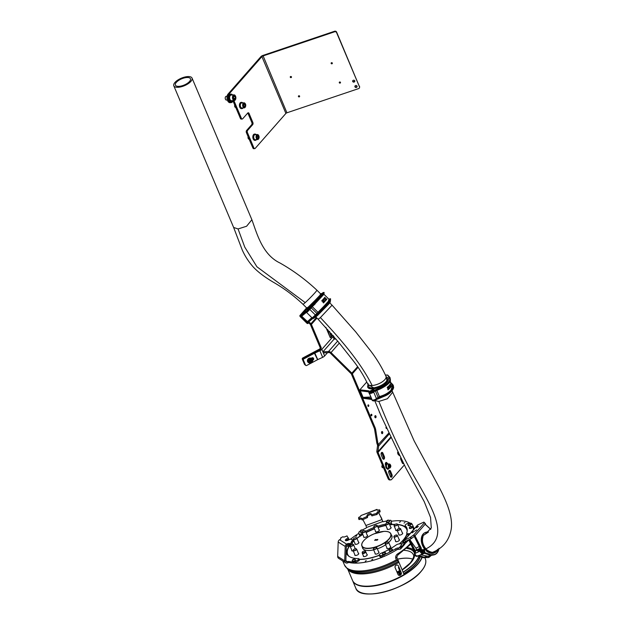 <?xml version="1.0" encoding="UTF-8"?>
<svg xmlns="http://www.w3.org/2000/svg" width="625" height="625" viewBox="0 0 625 625"><rect width="100%" height="100%" fill="white"/><g stroke="black" fill="none" stroke-linecap="round" stroke-linejoin="round"><path stroke-width="0.94" d="M388.117 531.797A15.727 6.445 157.1 0 1 390.875 533.836L391.93 536.328A15.727 6.445 157.1 0 1 392.062 536.727M376.062 540.25L376.523 540.023L375.953 540.266L376.062 539.672L376.945 539.594L375.891 540.062M376.039 539.898L376.945 539.594M375.148 540.297L374.633 540.328L375.789 539.438L374.711 540.242M375.242 540.016L375.961 539.648M375.195 539.758L375.688 539.945M377.68 539.398L376.938 540.203L377.75 539.727M376.938 540.203L377.641 539.398M411.906 558.867A28.461 11.664 -22.9 0 0 397.633 559.188M397.602 559.117A28.305 11.602 157.1 0 1 411.82 558.844A28.305 11.602 157.1 0 1 412.828 559.188M363.156 548.938A15.727 6.445 157.1 0 1 362.961 548.562L361.906 546.07A15.727 6.445 157.1 0 1 362.367 542.672M375.273 540.094L376 539.727M376.977 539.672L376.062 539.672M377.75 539.391L377.781 539.805M376.969 540.281L376.922 539.859M396.414 559.828L397.633 560.367A38.859 15.922 157.1 0 1 362.602 571.859A38.859 15.922 157.1 0 1 347.312 568.75L344.477 565.016A39.148 16.047 -22.9 0 0 361.992 570.906A39.148 16.047 -22.9 0 0 396.414 559.828L395.766 558.297C395.414 556.391 396.094 554.883 397.82 553.766A1.891 0.633 57.9 0 1 397.906 554.977L410.852 544.156M347.312 568.75L348.656 569.859A38.031 15.586 -22.9 0 0 363.617 572.906A38.031 15.586 -22.9 0 0 398.508 561.305L398.945 562.297A37.734 15.469 157.1 0 1 364.234 573.859A37.734 15.469 157.1 0 1 347.938 569.273M397.633 560.367L398.508 561.305L404.109 574.523A37.734 15.469 -22.9 0 1 369.398 586.094A37.734 15.469 -22.9 0 1 358.93 585.25A37.734 15.469 -22.9 0 1 352.516 580.414L347.742 569.109M409.906 548.141A31.07 12.734 -22.9 0 0 407.555 547.648M407.578 547.625A30.914 12.672 157.1 0 1 409.82 548.109A30.914 12.672 157.1 0 1 412.891 549.508M372.789 559.125L371.805 559.781L372.789 559.125M366.234 560.617L365.25 561.273L366.234 560.617M356.828 535.719L355.844 536.383L356.828 535.719M405.008 522.438L404.023 523.094L405.008 522.438M400.437 521.672L399.453 522.328L400.437 521.672M354.078 563.102A39.148 16.047 -22.9 0 0 358.664 563.031A39.148 16.047 -22.9 0 0 398.32 548.727M405.141 543.477A39.148 16.047 -22.9 0 0 408.727 539.891M413.82 529.289A39.148 16.047 -22.9 0 0 413.281 526.672A39.148 16.047 -22.9 0 1 413.82 529.289M410.055 523.117A39.148 16.047 -22.9 0 0 395.773 520.781A39.148 16.047 -22.9 0 0 391.359 521.25M395.156 524.344A32.391 13.273 -22.9 0 0 392.562 524.43A32.391 13.273 -22.9 0 0 389.664 524.719M385.836 525.352A32.391 13.273 -22.9 0 0 378.023 527.438M374.461 528.703A32.391 13.273 -22.9 0 0 366.07 532.508M362.758 534.367A32.391 13.273 -22.9 0 0 356.898 538.312M359.242 559.469A32.391 13.273 -22.9 0 0 361.867 559.383A32.391 13.273 -22.9 0 0 379.336 555.352M399.539 543.883A32.391 13.273 -22.9 0 0 407.102 534.008M407.227 529.758A32.391 13.273 -22.9 0 0 407.055 529.305A32.391 13.273 -22.9 0 0 397.609 524.453M404.109 574.523L404.125 574.602A37.578 15.398 157.1 0 1 369.531 586.141A37.578 15.398 157.1 0 1 359.102 585.297A37.578 15.398 157.1 0 1 359.016 585.273M346.375 546.328L349.156 546.141A32.391 13.273 -22.9 0 0 347.383 554.508A32.391 13.273 -22.9 0 0 347.828 555.359M358.891 533.305A39.148 16.047 -22.9 0 0 350.609 539.203M349.859 545.484L348.969 545.172L347.859 546.227M348.969 545.172L349.148 543.82M395.789 529.844A2.125 0.867 -22.9 0 0 395.727 530.312A2.125 0.867 -22.9 0 0 396.672 530.633A2.125 0.867 -22.9 0 0 397.25 530.539M375.508 531.188A2.125 0.867 -22.9 0 0 375.445 531.641A2.125 0.867 -22.9 0 0 376.398 531.961A2.125 0.867 -22.9 0 0 378.531 531.195A2.125 0.867 -22.9 0 0 379.359 529.992A2.125 0.867 -22.9 0 0 378.984 529.711M395.602 540.938A2.125 0.867 -22.9 0 0 395.539 541.406A2.125 0.867 -22.9 0 0 396.484 541.727A2.125 0.867 -22.9 0 0 398.625 540.961A2.125 0.867 -22.9 0 0 399.445 539.75A2.125 0.867 -22.9 0 0 399.086 539.477M363.398 555.859A2.125 0.867 -22.9 0 0 363.344 556.305A2.125 0.867 -22.9 0 0 364.289 556.625A2.125 0.867 -22.9 0 0 366.422 555.859A2.125 0.867 -22.9 0 0 367.25 554.656A2.125 0.867 -22.9 0 0 366.875 554.375M354.859 554.703A2.125 0.867 -22.9 0 0 354.797 555.156A2.125 0.867 -22.9 0 0 355.75 555.477A2.125 0.867 -22.9 0 0 357.883 554.711A2.125 0.867 -22.9 0 0 358.711 553.5A2.125 0.867 -22.9 0 0 358.328 553.227M375.141 553.359A2.125 0.867 -22.9 0 0 375.078 553.828A2.125 0.867 -22.9 0 0 376.023 554.148A2.125 0.867 -22.9 0 0 378.156 553.383A2.125 0.867 -22.9 0 0 378.984 552.172A2.125 0.867 -22.9 0 0 378.617 551.898M386.93 547.906A2.125 0.867 -22.9 0 0 386.859 548.367A2.125 0.867 -22.9 0 0 387.812 548.688A2.125 0.867 -22.9 0 0 389.945 547.922A2.125 0.867 -22.9 0 0 390.773 546.719A2.125 0.867 -22.9 0 0 390.406 546.445M398.852 534.328A2.125 0.867 -22.9 0 0 398.781 534.797A2.125 0.867 -22.9 0 0 399.734 535.117A2.125 0.867 -22.9 0 0 401.867 534.352A2.125 0.867 -22.9 0 0 402.695 533.141A2.125 0.867 -22.9 0 0 402.328 532.867M387.25 528.695A2.125 0.867 -22.9 0 0 387.18 529.156A2.125 0.867 -22.9 0 0 388.133 529.477A2.125 0.867 -22.9 0 0 390.266 528.711A2.125 0.867 -22.9 0 0 391.094 527.508A2.125 0.867 -22.9 0 0 390.727 527.234M363.719 536.648A2.125 0.867 -22.9 0 0 363.664 537.094A2.125 0.867 -22.9 0 0 364.617 537.414A2.125 0.867 -22.9 0 0 366.75 536.648A2.125 0.867 -22.9 0 0 367.578 535.445A2.125 0.867 -22.9 0 0 367.195 535.164M355.047 543.609A2.125 0.867 -22.9 0 0 354.984 544.062A2.125 0.867 -22.9 0 0 355.938 544.383A2.125 0.867 -22.9 0 0 358.07 543.617A2.125 0.867 -22.9 0 0 358.898 542.406A2.125 0.867 -22.9 0 0 358.516 542.133M351.797 550.219A2.125 0.867 -22.9 0 0 351.742 550.672A2.125 0.867 -22.9 0 0 352.695 550.992A2.125 0.867 -22.9 0 0 353.258 550.906M391.984 536.141A15.883 6.508 -22.9 0 0 391.68 535.742M362.375 547.188A15.883 6.508 -22.9 0 0 362.586 548.086A15.883 6.508 -22.9 0 0 369.695 550.477A15.883 6.508 -22.9 0 0 373.664 549.875M377.32 548.836A15.883 6.508 -22.9 0 0 385.609 544.789M388.703 542.406A15.883 6.508 -22.9 0 0 391.844 535.727A15.883 6.508 -22.9 0 0 391.344 534.945M394.859 524.516A32.078 13.148 -22.9 0 0 392.414 524.602A32.078 13.148 -22.9 0 0 389.719 524.859M385.891 525.484A32.078 13.148 -22.9 0 0 378.07 527.555M374.516 528.828A32.078 13.148 -22.9 0 0 366.125 532.625M362.812 534.492A32.078 13.148 -22.9 0 0 356.961 538.453M353.555 541.344A32.078 13.148 -22.9 0 0 352.047 542.852M350.594 544.523A32.078 13.148 -22.9 0 0 347.672 554.391A32.078 13.148 -22.9 0 0 349.133 556.422M359.172 559.297A32.078 13.148 -22.9 0 0 362.016 559.219A32.078 13.148 -22.9 0 0 379.281 555.227M347.672 554.391L348 555.18A32.078 13.148 -22.9 0 0 348.328 555.828M399.281 543.898A32.078 13.148 -22.9 0 0 406.938 533.633M407.18 531.062A32.078 13.148 -22.9 0 0 406.766 529.422A32.078 13.148 -22.9 0 0 397.688 524.648M407.227 530.539A32.078 13.148 -22.9 0 0 407.102 530.219L406.766 529.422M362.711 547.977A15.883 6.508 -22.9 0 0 362.789 548.469M398.508 575.172A1.891 1.68 -51.8 0 1 398.031 574.547L395.125 567.68A1.891 1.68 -51.8 0 1 397.945 565.336M396.125 565.25A1.891 1.68 -51.8 0 1 398.422 565.961L401.32 572.828A1.891 1.68 -51.8 0 1 398.062 574.578L395.164 567.703A1.891 1.68 -51.8 0 1 396.125 565.25M399.242 574.672L400.453 574.016L399.148 573.602L399.25 574.68L400.32 573.703M399.523 574.125L399.352 573.492M397.992 572.234L397.57 571.922M398.422 572.742L397.852 572.383L398.445 572.531M398.93 571.492L397.93 571.602L398.195 572.227L399.43 571.562L398.656 570.969M398.977 572.695L399.383 572.945L399.352 572.305L399.664 573.078L399.719 572.219L399.109 572.039L398.977 572.695M399.5 572.992L398.617 572.352L399.055 573.414L399.391 573.117L398.734 572.789L400.719 573.297L399.57 573.141L399.797 572.414L399.203 571.992M399.016 572.805L399.477 572.375M399.047 573.406L398.617 573.227L399.383 573.109M399.016 567.93L398.602 568.148L399.016 567.93M399 567.922L398.602 568.148M399.883 569.586L399.297 569.797L399.906 569.641M399.945 570.164L399.516 570.312L399.945 570.164M400.172 570.703L399.844 571.078L399.664 570.641L400.203 570.766M400.547 571.586L400.219 571.953L400.039 571.523L400.57 571.648M400.359 571.141L400.031 571.516L399.852 571.078L400.391 571.203L400.023 571.5M399.297 568.617L398.922 568.891L399.32 568.672M399.305 568.664L399 569.07M398.891 567.672L398.523 567.938L398.469 567.445L398.914 567.727L398.516 567.93M399.961 570.211L399.57 570.414M399.898 569.633L399.359 569.914M398.781 572.906L400.703 573.289M398.719 572.781L398.695 572.312M399.711 572.203L399.188 571.984M398.188 572.219L399.305 571.289M398.562 571.328L398.328 571.82M397.977 572.227L396.859 571.328M402.062 543.719L399.242 543.906A3.148 1.289 -22.9 0 0 395.906 545.164A32.703 13.406 157.1 0 1 381.219 553.203A2.516 1.031 -22.9 0 0 379.547 554.312A2.516 1.031 -22.9 0 0 379.25 555.156A2.516 1.031 -22.9 0 0 380.375 555.531L382.141 555.422A2.516 1.031 -22.9 0 0 383.789 554.984A39.148 16.047 -22.9 0 0 395.594 548.812A2.516 1.031 157.1 0 1 398.008 547.984L399.07 547.914A1.57 1.094 41.3 0 0 399.695 547.633A1.57 1.094 41.3 0 0 399.805 547.469L403.781 540.844A3.148 2.188 -138.7 0 1 404 540.523A3.148 2.188 -138.7 0 1 404.516 540.133L410.273 537.414L413.875 534.789L414.797 536.023L411.195 538.648L410.273 537.414M380.375 555.531L380.938 556.859A2.516 1.031 157.1 0 1 379.812 556.477L379.25 555.156M409.219 523.258L408.695 523.297A2.516 1.031 -22.9 0 0 405.469 524.781A2.516 1.031 -22.9 0 0 405.18 525.633A2.516 1.031 -22.9 0 0 405.297 525.789A32.703 13.406 157.1 0 1 406.789 527.859A32.703 13.406 157.1 0 1 406.781 532.773A3.148 1.289 -22.9 0 0 406.781 533.25A3.148 1.289 -22.9 0 0 408.188 533.719L410.078 533.602M405.297 525.789L405.852 527.109A2.516 1.031 157.1 0 1 405.742 526.953A2.516 1.031 157.1 0 1 405.703 526.758M416.664 529.93L414.719 531.148L416.664 529.93M407.094 540.586L401.094 548.344L401.617 547.312L400.32 546.438M403.375 541.648L404.664 542.523L405.07 541.719A1.57 1.094 -138.7 0 1 405.18 541.555A1.57 1.094 -138.7 0 1 405.438 541.367L411.195 538.648M404.664 542.523L404.172 543.359L402.875 542.484M400.82 545.594L402.109 546.477L404.172 543.359M402.109 546.477L401.617 547.312M404 540.523L417.406 525.25A3.148 2.188 41.3 0 1 417.93 524.859L404.516 540.133L405.438 541.367M424.508 522.68L425.43 523.914L424.508 522.68L413.875 534.789M425.43 523.914L414.797 536.023M425.523 523.727L423.883 522.102L417.93 524.859M399.805 547.469L401.094 548.344A3.148 2.188 41.3 0 1 400.875 548.664A3.148 2.188 41.3 0 1 399.625 549.234L398.562 549.305A2.516 1.031 -22.9 0 0 396.156 550.133L395.594 548.812M400.875 548.664L404.602 544.422A3.148 2.188 -138.7 0 0 404.82 544.102M383.789 554.984L384.352 556.312A39.148 16.047 -22.9 0 0 396.156 550.133M380.938 556.859L382.695 556.742L382.141 555.422M384.352 556.312A2.516 1.031 157.1 0 1 382.695 556.742M413.852 529.297A2.516 1.031 157.1 0 1 413.273 528.938A2.516 1.031 157.1 0 1 413.242 528.719A39.148 16.047 -22.9 0 0 412.727 525.352A39.148 16.047 -22.9 0 0 411.5 523.438A2.516 1.031 -22.9 0 0 410.453 523.18L410.422 523.18M405.852 527.109A32.703 13.406 157.1 0 1 407.023 528.539M408.188 533.719L408.812 535.039M408.742 535.047A3.148 1.289 157.1 0 1 407.336 534.57L406.781 533.25M382.555 554.242A1.695 0.695 -22.9 0 0 382.57 554.445A1.695 0.695 -22.9 0 0 384.055 554.555A1.695 0.695 -22.9 0 0 385.664 553.461A1.695 0.695 -22.9 0 0 385.695 553.117A1.695 0.695 -22.9 0 0 385.562 552.969M389.367 550.852A1.695 0.695 -22.9 0 0 389.383 551.039A1.695 0.695 -22.9 0 0 391.016 551.102A1.695 0.695 -22.9 0 0 392.531 549.906A1.695 0.695 -22.9 0 0 392.516 549.719A1.695 0.695 -22.9 0 0 392.391 549.578A1.695 0.695 157.1 0 1 390.867 550.758A1.695 0.695 157.1 0 1 389.242 550.703A1.695 0.695 157.1 0 1 389.219 550.508M409.367 528.07A1.695 0.695 -22.9 0 0 409.383 528.266A1.695 0.695 -22.9 0 0 411.508 528.109A1.695 0.695 -22.9 0 0 412.516 526.945A1.695 0.695 -22.9 0 0 412.383 526.797M408.055 525.203A1.695 0.695 -22.9 0 0 408.07 525.398A1.695 0.695 -22.9 0 0 410.055 525.312A1.695 0.695 -22.9 0 0 411.195 524.078A1.695 0.695 -22.9 0 0 411.07 523.93M347.219 543.828A1.258 0.516 157.1 0 1 348.586 543.477L349.031 544.539A1.258 0.516 -22.9 0 0 347.664 544.883L347.219 543.828L346.625 544.164A2.516 2.203 -57.8 0 0 345.219 546.477L344.711 560.852L337.68 556.422A2.516 2.203 122.2 0 0 338.633 558.359L345.672 562.781A2.516 2.203 -57.8 0 1 344.711 560.852L345.859 560.75L346.367 546.375A1.258 1.102 -57.8 0 1 347.07 545.219L346.625 544.164L339.586 539.734A2.516 2.203 122.2 0 0 338.188 542.047L337.68 556.422M346.031 540.703A2.281 0.938 157.1 0 1 346.984 539.945L348.555 539.062L348.25 537.781A25.469 10.438 157.1 0 1 347.164 536.234A25.469 10.438 157.1 0 1 347.039 535.898L345.875 536.359A2.281 0.938 -22.9 0 1 342.891 536.742L340.641 537.938A32.234 13.211 -22.9 0 0 340.828 538.602A1.258 0.516 157.1 0 1 340.18 539.398L339.586 539.734M348.102 538L346.539 538.891A2.281 0.938 -22.9 0 0 345.367 540.359A2.281 0.938 -22.9 0 0 348.391 540.055L350.336 539.094A25.469 10.438 157.1 0 0 353.414 539.914L352.586 540.586A2.281 0.938 -22.9 0 0 351.414 542.055A2.281 0.938 -22.9 0 0 351.797 542.344L352.133 543.648L351.852 542.383M351.938 542.594A2.281 0.938 157.1 0 1 353.031 541.641L353.781 541.219L353.328 540.164M348.586 543.477A32.234 13.211 -22.9 0 0 349.68 543.625L351.688 542.586M350.016 543.539L350.461 544.594L352.133 543.648M349.031 544.539A32.234 13.211 -22.9 0 0 350.125 544.688L349.68 543.625M347.039 535.898L347.312 536.555L347.039 535.898M347.664 544.883L347.07 545.219M348.711 538.859L348.266 537.797L348.555 539.062M353.469 540.047L353.781 541.219M351.844 542.453L352.297 543.445M358.164 559.836A1.57 0.641 -22.9 0 0 358.977 558.828L359.422 559.883A1.57 0.641 157.1 0 1 358.609 560.898L358.164 559.836L355.07 561.594L355.516 562.656A1.57 0.641 157.1 0 1 353.945 563.102A39.148 16.047 157.1 0 1 349.023 562.477L347.961 562.734L347.516 561.68L348.578 561.422L349.023 562.477M358.609 560.898L355.516 562.656M358.977 558.828A1.57 0.641 -22.9 0 0 358.406 558.586A32.703 13.406 157.1 0 1 346.641 553.578A32.703 13.406 157.1 0 1 346.195 551.414M346.891 554.102A32.703 13.406 157.1 0 1 346.648 551.961L346.211 550.93M353.945 563.102L353.5 562.047A39.148 16.047 157.1 0 1 348.578 561.422M345.672 562.781A2.516 2.203 -57.8 0 0 347.906 562.766L347.961 562.734M353.5 562.047A1.57 0.641 -22.9 0 0 355.07 561.594M345.859 560.75A1.258 1.102 -57.8 0 0 347.453 561.711L347.516 561.68M386.5 522.227A1.695 0.695 -22.9 0 0 386.516 522.422A1.695 0.695 -22.9 0 0 386.727 522.609A1.695 0.695 -22.9 0 0 388.641 522.266A1.695 0.695 -22.9 0 0 389.648 521.102A1.695 0.695 -22.9 0 0 389.516 520.953M352.297 561.211A1.695 0.695 -22.9 0 0 352.32 561.367A1.695 0.695 -22.9 0 0 352.414 561.492A1.695 0.695 -22.9 0 0 354.32 561.273A1.695 0.695 -22.9 0 0 355.445 560.047A1.695 0.695 -22.9 0 0 355.352 559.922M380.016 510.898L379.375 509.812A32.234 13.211 -22.9 0 0 377.875 510.133A1.258 0.516 157.1 0 1 376.992 509.992A1.258 0.516 157.1 0 1 376.977 509.938L376.969 509.391L377.477 510.18M378.656 512.492L382.992 521.734M362.922 519.664L365.906 525.492L382.047 519.547L382.781 521.641M378.484 512.586L381.797 518.625M376.969 509.391L360.797 515.586L376.945 509.641L377.148 510.133M380.031 510.922L379.805 512.016L379.359 510.961A2.281 0.938 -22.9 0 0 376.961 512.828L377.406 513.883A2.281 0.938 157.1 0 1 379.805 512.016M379.586 509.867L380.141 511.758M362.008 518.852L362.453 519.906L362.008 518.852A25.469 10.438 157.1 0 1 366.875 516.578L367.023 515.57A2.281 0.938 -22.9 0 1 368.906 513.875A2.281 0.938 -22.9 0 1 371.25 513.898A2.281 0.938 -22.9 0 1 371.273 514L371.656 514.812A25.469 10.438 157.1 0 1 376.641 513.461L377.008 513.195M371.656 514.812L372.102 515.867A25.469 10.438 157.1 0 1 377.086 514.523L376.641 513.461M367.117 516.344L367.57 517.406L367.469 516.625A2.281 0.938 157.1 0 1 368.914 515.125A2.281 0.938 157.1 0 1 371.367 514.68M362.453 519.906A25.469 10.438 157.1 0 1 367.32 517.633L366.875 516.578M361.609 518.867L361.562 518.5A2.281 0.938 -22.9 0 0 361.531 518.391A2.281 0.938 -22.9 0 0 358.922 518.484L359.367 519.539A2.281 0.938 157.1 0 1 361.758 519.227M360.797 515.586L360.836 515.875A1.258 0.516 157.1 0 1 360.078 516.688A32.234 13.211 -22.9 0 0 358.625 517.453L358.922 518.484M372.102 515.867L371.391 514.805M362.062 519.938L361.617 518.898M359.367 519.539L358.57 518.508L359.008 519.555M362.258 533.188A32.703 13.406 157.1 0 0 361.203 533.828A1.57 0.641 -22.9 0 1 359.008 534.102A1.57 0.641 -22.9 0 1 358.984 534.023L358.789 532.484A1.57 0.641 -22.9 0 1 359.562 531.57A39.148 16.047 157.1 0 1 360.016 531.312M365.57 531.328A32.703 13.406 157.1 0 1 373.969 527.531M377.523 526.266A32.703 13.406 157.1 0 1 385.578 524.117A1.891 0.773 157.1 0 0 385.555 524.172A1.891 0.773 157.1 0 0 385.5 524.57A1.891 0.773 157.1 0 0 387.227 524.664A1.891 0.773 157.1 0 0 388.977 523.102A1.891 0.773 157.1 0 0 388.656 522.859A1.891 0.773 157.1 0 0 388.562 522.836M389.156 523.516A32.703 13.406 157.1 0 1 389.211 523.516A1.57 0.641 -22.9 0 0 391.273 522.141L391.078 520.602A1.57 0.641 -22.9 0 0 391.055 520.523A1.57 0.641 -22.9 0 0 390.148 520.312A39.148 16.047 157.1 0 0 389.297 520.453M361.203 533.828L361.648 534.883A32.703 13.406 157.1 0 1 362.703 534.242M366.023 532.391A32.703 13.406 157.1 0 1 374.414 528.594M377.969 527.32A32.703 13.406 157.1 0 1 385.781 525.227M389.602 524.578A32.703 13.406 157.1 0 1 389.656 524.57L389.211 523.516M391.273 522.141L391.078 520.602M382.742 521.555L383.469 521.695A39.148 16.047 157.1 0 1 386.594 520.969M362.578 529.875A39.148 16.047 157.1 0 1 365.984 528.133L366.602 527.477L365.906 525.492M391.719 523.195A1.57 0.641 157.1 0 1 389.656 524.57M361.648 534.883A1.57 0.641 157.1 0 1 359.453 535.156A1.57 0.641 157.1 0 1 359.43 535.086L359.047 534.164M360.211 531.945A1.695 0.695 -22.9 0 0 360.234 532.102A1.695 0.695 -22.9 0 0 360.328 532.227A1.695 0.695 -22.9 0 0 362.039 532.094A1.891 0.773 157.1 0 1 362.078 532.031M355.617 548.773A1.727 0.711 -22.9 0 0 353.25 550.016A1.727 0.711 -22.9 0 0 353.977 550.641A1.727 0.711 -22.9 0 0 356 549.805A1.727 0.711 -22.9 0 0 356.094 548.812A1.727 0.711 -22.9 0 0 355.617 548.773M356.18 548.844A1.891 0.773 157.1 0 1 356.273 548.867A1.891 0.773 157.1 0 1 356.594 549.109A1.891 0.773 157.1 0 1 355.859 550.18A1.891 0.773 157.1 0 1 353.961 550.859A1.891 0.773 157.1 0 1 353.117 550.578A1.891 0.773 157.1 0 1 353.164 550.18A1.891 0.773 157.1 0 1 353.219 550.094M353.141 544.375A1.727 0.711 -22.9 0 0 353.039 544.328A1.727 0.711 -22.9 0 0 351.461 544.57A1.727 0.711 -22.9 0 0 350.188 545.531A1.727 0.711 -22.9 0 0 350.328 546.078A1.727 0.711 -22.9 0 0 352.531 545.609A1.727 0.711 -22.9 0 0 353.141 544.375A1.891 0.773 157.1 0 1 353.211 544.383A1.891 0.773 157.1 0 1 353.328 544.43A1.891 0.773 157.1 0 1 353.531 544.625A1.891 0.773 157.1 0 1 352.391 545.93A1.891 0.773 157.1 0 1 350.258 546.289A1.891 0.773 157.1 0 1 350.055 546.094A1.891 0.773 157.1 0 1 350.102 545.695A1.891 0.773 157.1 0 1 350.156 545.609M356.594 538.07A1.727 0.711 -22.9 0 0 356.281 537.719A1.727 0.711 -22.9 0 0 354.703 537.961A1.727 0.711 -22.9 0 0 353.43 538.922A1.727 0.711 -22.9 0 0 353.367 539.156A1.727 0.711 -22.9 0 0 354.969 539.375A1.727 0.711 -22.9 0 0 356.594 538.07M356.359 537.75A1.891 0.773 157.1 0 1 356.453 537.773A1.891 0.773 157.1 0 1 356.773 538.016A1.891 0.773 157.1 0 1 356.797 538.148A1.891 0.773 157.1 0 1 355.18 539.523A1.891 0.773 157.1 0 1 353.297 539.477A1.891 0.773 157.1 0 1 353.273 539.344A1.891 0.773 157.1 0 1 353.352 539.078A1.891 0.773 157.1 0 1 353.398 539M365.055 531.555A1.727 0.711 -22.9 0 0 364.961 530.75A1.727 0.711 -22.9 0 0 362.266 531.734A1.727 0.711 -22.9 0 0 362.109 531.953A1.727 0.711 -22.9 0 0 363.008 532.562A1.727 0.711 -22.9 0 0 365.055 531.555M365.039 530.781A1.891 0.773 157.1 0 1 365.133 530.805A1.891 0.773 157.1 0 1 365.453 531.047A1.891 0.773 157.1 0 1 365.234 531.68A1.891 0.773 157.1 0 1 363.398 532.703A1.891 0.773 157.1 0 1 361.977 532.516A1.891 0.773 157.1 0 1 362.023 532.117L362.109 531.953M376.242 526.578A1.727 0.711 -22.9 0 0 376.742 525.297A1.727 0.711 -22.9 0 0 374.648 525.797A1.727 0.711 -22.9 0 0 373.898 526.492A1.727 0.711 -22.9 0 0 374.438 527.125A1.727 0.711 -22.9 0 0 376.242 526.578M376.828 525.32A1.891 0.773 157.1 0 1 376.922 525.344A1.891 0.773 157.1 0 1 377.242 525.586A1.891 0.773 157.1 0 1 376.375 526.742A1.891 0.773 157.1 0 1 373.766 527.055A1.891 0.773 157.1 0 1 373.812 526.656A1.891 0.773 157.1 0 1 373.867 526.57M387.172 524.469A1.727 0.711 -22.9 0 0 388.625 523.555A1.727 0.711 -22.9 0 0 388.484 522.805A1.727 0.711 -22.9 0 0 387.195 522.938A1.727 0.711 -22.9 0 0 385.641 524.008A1.727 0.711 -22.9 0 0 387.172 524.469M394.914 525.789A1.727 0.711 -22.9 0 0 396.93 524.953A1.727 0.711 -22.9 0 0 397.031 523.961A1.727 0.711 -22.9 0 0 396.547 523.922A1.727 0.711 -22.9 0 0 394.18 525.164A1.727 0.711 -22.9 0 0 394.914 525.789M397.109 523.992A1.891 0.773 157.1 0 1 397.203 524.016A1.891 0.773 157.1 0 1 397.523 524.258A1.891 0.773 157.1 0 1 396.789 525.328A1.891 0.773 157.1 0 1 394.891 526.008A1.891 0.773 157.1 0 1 394.047 525.727A1.891 0.773 157.1 0 1 394.102 525.328A1.891 0.773 157.1 0 1 394.148 525.242M397.383 530.195A1.727 0.711 -22.9 0 0 399.586 529.727A1.727 0.711 -22.9 0 0 400.195 528.484A1.727 0.711 -22.9 0 0 400.094 528.445A1.727 0.711 -22.9 0 0 398.516 528.688A1.727 0.711 -22.9 0 0 397.242 529.648A1.727 0.711 -22.9 0 0 397.383 530.195M400.172 528.477A1.891 0.773 157.1 0 1 400.266 528.5A1.891 0.773 157.1 0 1 400.383 528.539A1.891 0.773 157.1 0 1 400.586 528.734A1.891 0.773 157.1 0 1 399.438 530.047A1.891 0.773 157.1 0 1 397.312 530.406A1.891 0.773 157.1 0 1 397.109 530.203A1.891 0.773 157.1 0 1 397.156 529.805A1.891 0.773 157.1 0 1 397.211 529.727M393.93 536.5A1.727 0.711 -22.9 0 0 395.531 536.711A1.727 0.711 -22.9 0 0 397.164 535.406A1.727 0.711 -22.9 0 0 396.844 535.055A1.727 0.711 -22.9 0 0 395.273 535.297A1.727 0.711 -22.9 0 0 394 536.258A1.727 0.711 -22.9 0 0 393.93 536.5M396.93 535.086A1.891 0.773 157.1 0 1 397.023 535.109A1.891 0.773 157.1 0 1 397.344 535.352A1.891 0.773 157.1 0 1 397.367 535.484A1.891 0.773 157.1 0 1 395.75 536.859A1.891 0.773 157.1 0 1 393.867 536.82A1.891 0.773 157.1 0 1 393.836 536.68A1.891 0.773 157.1 0 1 393.914 536.422A1.891 0.773 157.1 0 1 393.969 536.336M385.477 543.008A1.727 0.711 -22.9 0 0 385.32 543.227A1.727 0.711 -22.9 0 0 386.219 543.836A1.727 0.711 -22.9 0 0 388.266 542.828A1.727 0.711 -22.9 0 0 388.172 542.023A1.727 0.711 -22.9 0 0 385.477 543.008M388.25 542.055A1.891 0.773 157.1 0 1 388.344 542.078A1.891 0.773 157.1 0 1 388.664 542.32A1.891 0.773 157.1 0 1 388.445 542.953A1.891 0.773 157.1 0 1 386.609 543.977A1.891 0.773 157.1 0 1 385.188 543.789A1.891 0.773 157.1 0 1 385.234 543.391A1.891 0.773 157.1 0 1 385.289 543.305M374.281 547.992A1.727 0.711 -22.9 0 0 373.531 548.688A1.727 0.711 -22.9 0 0 374.07 549.312A1.727 0.711 -22.9 0 0 375.883 548.766A1.727 0.711 -22.9 0 0 376.383 547.484A1.727 0.711 -22.9 0 0 374.281 547.992M376.461 547.508A1.891 0.773 157.1 0 1 376.555 547.531A1.891 0.773 157.1 0 1 376.875 547.773A1.891 0.773 157.1 0 1 376.008 548.93A1.891 0.773 157.1 0 1 373.398 549.242A1.891 0.773 157.1 0 1 373.453 548.844A1.891 0.773 157.1 0 1 373.5 548.766M362.766 552.742A1.664 0.68 -22.9 0 0 364.961 551.891A1.664 0.68 -22.9 0 0 365.242 551.117A1.664 0.68 -22.9 0 0 364.734 550.938A1.664 0.68 -22.9 0 0 364.016 551.031A1.664 0.68 -22.9 0 0 362.984 551.469A1.664 0.68 -22.9 0 0 362.539 551.797A1.664 0.68 -22.9 0 0 362.195 552.406A1.664 0.68 -22.9 0 0 362.766 552.742M362.195 552.406L362.281 553.172A1.891 0.773 -22.9 0 0 362.305 553.266A1.891 0.773 -22.9 0 0 362.93 553.547A1.891 0.773 -22.9 0 0 364.938 552.938A1.891 0.773 -22.9 0 0 365.781 551.797A1.891 0.773 -22.9 0 0 365.734 551.711L365.242 551.117M354.953 86.82A1.102 0.984 -179 0 0 357.086 86.492A1.102 0.984 -179 0 0 355.797 85.5A1.102 0.984 -179 0 0 354.953 86.82M357.047 86.211A1.102 0.984 1 0 1 354.93 86.172M352.727 81.531A1.102 0.984 -179 0 0 354.781 80.836A1.102 0.984 -179 0 0 352.648 81.164A1.102 0.984 -179 0 0 352.727 81.531M354.812 80.93A1.102 0.984 1 0 1 352.703 80.891M299.25 96.891A0.664 0.594 -179 0 0 298.781 95.781A0.664 0.594 -179 0 0 299.25 96.891M299.609 96.07A0.664 0.594 1 0 1 298.438 96.055M291.102 77.602A0.664 0.594 -179 0 0 290.633 76.492A0.664 0.594 -179 0 0 291.102 77.602M291.461 76.781A0.664 0.594 1 0 1 290.289 76.758M331.969 63.813A0.664 0.594 -179 0 0 331.5 62.703A0.664 0.594 -179 0 0 331.969 63.813M332.32 62.992A0.664 0.594 1 0 1 331.156 62.969M340.117 83.102A0.664 0.594 -179 0 0 339.648 81.992A0.664 0.594 -179 0 0 340.117 83.102M340.469 82.281A0.664 0.594 1 0 1 339.305 82.258M285.898 113.422A1.258 0.516 -22.9 0 1 286.922 112.797L358.57 88.617A1.57 1.414 -179 0 0 359.484 86.797L336.602 32.633A1.57 1.414 -179 0 0 334.57 31.805L262.922 55.984A1.258 0.516 157.1 0 0 261.898 56.609L229.117 93.938A4.719 2.781 86.3 0 0 228.555 100.453A4.719 2.781 86.3 0 0 231.102 102.609A4.719 2.781 86.3 0 0 232.461 101.867L233.062 101.188A1.57 0.93 -93.7 0 1 233.516 100.945A1.57 0.93 -93.7 0 1 234.359 101.664L241.398 118.312A1.57 0.93 86.3 0 0 242.242 119.031A1.57 0.93 86.3 0 0 242.695 118.781L247.766 113.016A1.57 0.93 -93.7 0 1 248.219 112.766A1.57 0.93 -93.7 0 1 249.07 113.484L252.859 122.469A1.57 0.93 -93.7 0 1 252.68 124.641L247.609 130.406A1.57 0.93 86.3 0 0 247.422 132.578L253.898 147.906A1.57 0.93 86.3 0 0 254.742 148.625A1.57 0.93 86.3 0 0 255.203 148.375L285.898 113.422L261.898 56.609M334.57 31.805L334.578 31.25L262.93 55.43L286.922 112.797M334.578 31.25A1.57 1.414 1 0 1 336.609 32.078L336.602 32.633M359.484 86.797L336.609 32.078M359.492 86.242A1.57 1.414 1 0 1 359.594 86.766L359.586 87.32M234.359 101.664L233.352 101.727L240.383 118.375L241.398 118.312M249.07 113.484L248.055 113.555L251.852 122.539L252.859 122.469M252.68 124.641L251.664 124.703L246.594 130.477L247.609 130.406M247.422 132.578L246.406 132.648L252.883 147.969L253.898 147.906M254.742 148.625L253.734 148.695A1.57 0.93 -93.7 0 1 252.883 147.969M246.406 132.648A1.57 0.93 -93.7 0 1 246.594 130.477M251.664 124.703A1.57 0.93 86.3 0 0 251.852 122.539M248.055 113.555A1.57 0.93 86.3 0 0 247.727 113.055M242.242 119.031L241.227 119.094A1.57 0.93 -93.7 0 1 240.383 118.375M233.352 101.727A1.57 0.93 86.3 0 0 233.023 101.227M231.102 102.609L230.086 102.68A4.719 2.781 -93.7 0 1 227.539 100.516A4.719 2.781 -93.7 0 1 228.102 94.008L229.117 93.938M262.93 55.43A2.516 1.031 157.1 0 0 260.883 56.672L228.102 94.008M312.242 359.883A2.516 2.242 129.2 0 0 307.68 360.148A2.516 2.242 129.2 0 0 309.688 363.008M311.43 358.578A2.516 2.242 129.2 0 0 307.5 360A2.516 2.242 129.2 0 0 308.25 362.477M311.164 363.102A2.047 1.82 -50.8 0 1 309.438 362.844L308.633 362.18A2.047 1.82 -50.8 0 1 311.219 359.016L312.023 359.672A2.047 1.82 -50.8 0 1 311.203 363.086M310.062 362.117L311.039 362.305L311.781 361.508L311.555 360.523L310.578 360.336L309.836 361.133L310.062 362.117M309.977 361.758L311.039 362.305M310.484 361.852L311.086 360.438M311.234 361.062L311.781 361.508M312.547 360.422L312.852 360.266A1.414 1.258 129.2 0 0 313.242 357.977A1.414 1.258 129.2 0 0 311.844 357.883L311.047 358.312M312.859 357.773A1.414 1.258 -50.8 0 1 312.203 359.719L312.852 360.266M331.477 333.656L330.305 334.125L329.508 331.391L331.055 336.734A2.828 1.156 157.1 0 1 330.711 337.633L330.164 337.477L325.867 327.312M333.055 335.508L331.648 336.156L330.383 334.289L331.438 336.797L330.328 334.188A3.461 1.414 -22.9 0 0 330.383 334.289L331.555 333.75M305.039 364.828L304.656 364.516A0.945 0.844 -50.8 0 1 304.438 364.219L305.531 365.117A0.945 0.844 129.2 0 0 305.758 365.414L305.094 364.875A0.945 0.844 -50.8 0 1 304.875 364.578L302.75 359.562A0.945 0.844 -50.8 0 1 303.234 358.336L303.898 358.875L314.781 353.094A1.57 0.641 -22.9 0 1 314.969 353L319.867 350.734L322.656 357.336L317.758 359.609A1.57 0.641 157.1 0 0 317.57 359.695L311.852 362.734M317.758 359.609L314.523 352.352L319.422 350.086A1.57 0.641 157.1 0 0 320.32 349.461L321.18 348.484M330.648 337.703L331.5 336.734A1.57 0.641 157.1 0 0 331.68 336.203A1.57 0.641 157.1 0 0 331.648 336.156L331.695 336.25M327.539 352.648L324.633 355.961A3.461 1.414 -22.9 0 1 322.656 357.336M319.422 350.086L319.867 350.734A3.461 1.414 157.1 0 0 321.844 349.359L333.016 336.633L334.078 339.141L322.898 351.867L328.539 351.5L337.68 341.094M333.43 335.953A3.461 1.414 157.1 0 1 333.016 336.633M314.523 352.352A3.461 1.414 -22.9 0 0 314.117 352.547L303.234 358.336L319.828 349.516L319.383 349.156L302.797 357.969L303.234 358.328A0.945 0.844 129.2 0 0 303.234 358.336M305.531 365.117L303.414 360.102L302.312 359.195A0.945 0.844 -50.8 0 1 302.797 357.969M305.758 365.414A0.945 0.844 129.2 0 0 306.688 365.477L311.07 363.148M303.898 358.875A0.945 0.844 129.2 0 0 303.414 360.102M371.047 415.469A0.789 0.461 86.3 0 0 371.797 414.617A0.789 0.461 86.3 0 0 371.047 415.469M367.961 406.07A0.789 0.461 86.3 0 0 368.703 405.219A0.789 0.461 86.3 0 0 367.961 406.07M374.938 417.305A1.07 0.633 86.3 0 0 375.508 417.797A1.07 0.633 86.3 0 0 376.023 417.219A1.07 0.633 86.3 0 0 375.945 416.148A1.07 0.633 86.3 0 0 375.375 415.656A1.07 0.633 86.3 0 0 374.859 416.234A1.07 0.633 86.3 0 0 374.938 417.305M374.891 416.125A1.07 0.633 -93.7 0 1 374.938 416.219A1.07 0.633 -93.7 0 1 374.977 417.391M379.281 411.594A1.07 0.633 86.3 0 0 379.406 412.211A1.07 0.633 86.3 0 0 379.711 412.617M381.633 433.156A1.07 0.633 86.3 0 0 382.211 433.648A1.07 0.633 86.3 0 0 382.719 433.078A1.07 0.633 86.3 0 0 382.648 432.008A1.07 0.633 86.3 0 0 382.07 431.516A1.07 0.633 86.3 0 0 381.555 432.086A1.07 0.633 86.3 0 0 381.633 433.156M381.594 431.984A1.07 0.633 -93.7 0 1 381.633 432.07A1.07 0.633 -93.7 0 1 381.672 433.25M385.984 427.273A1.07 0.633 86.3 0 0 386.102 428.07A1.07 0.633 86.3 0 0 386.547 428.539M322.898 351.867L323.352 352.93L328.992 352.555L328.539 351.5A2.828 1.969 -138.7 0 1 331.023 352.562L351.922 373.195A1.492 1.039 -138.7 0 1 352.344 373.812L375.078 427.625A6.289 3.711 -93.7 0 1 375.688 429.773L377.727 442.32A6.289 3.711 86.3 0 0 378.336 444.469L388.641 433.219M328.992 352.555A1.57 1.094 -138.7 0 1 330.367 353.148L351.336 373.875L374.062 427.688L375.078 427.625M378.336 444.469L377.461 444.867A1.57 1.094 -138.7 0 1 377.57 445.539L376.844 451.227A2.828 1.969 41.3 0 0 377.039 452.438L388.055 478.508L389.07 478.445A3.148 1.852 86.3 0 0 390.766 479.883A3.148 1.852 86.3 0 0 391.68 479.391L404.258 465.062M377.32 444.531A6.289 3.711 -93.7 0 1 376.711 442.391L377.727 442.32M375.688 429.773L374.672 429.836L376.711 442.391M374.672 429.836A6.289 3.711 86.3 0 0 374.062 427.688M378.469 444.797A2.828 1.969 -138.7 0 1 378.672 446.008L377.945 451.695L390.531 437.367M389.07 478.445L378.055 452.367A1.57 1.094 41.3 0 1 377.945 451.695L376.844 451.227M381.492 452.633A1.727 1.023 -93.7 0 1 381.898 453.234L383.352 456.664A1.727 1.023 -93.7 0 1 383.141 459.062M399.305 455.523A1.727 1.023 -93.7 0 1 399.305 455.531A1.727 1.023 86.3 0 1 398.961 455.078M387.641 468.672A1.727 1.023 -93.7 0 1 387.383 469.102M385.734 462.672A1.727 1.023 -93.7 0 1 386.141 463.273L386.43 463.945M403.008 462.703A1.727 1.023 -93.7 0 1 402.648 463.453M389.078 470.602A1.727 1.023 -93.7 0 1 389.492 471.195L390.945 474.633A1.727 1.023 -93.7 0 1 390.727 477.031M390.766 479.883L389.75 479.953A3.148 1.852 -93.7 0 1 388.055 478.508M384.367 456.602L382.914 453.164A1.727 1.023 86.3 0 0 381.984 452.375A1.727 1.023 86.3 0 0 381.156 453.297A1.727 1.023 86.3 0 0 381.273 455.031L382.727 458.469A1.727 1.023 86.3 0 0 383.664 459.258A1.727 1.023 86.3 0 0 384.484 458.328A1.727 1.023 86.3 0 0 384.367 456.602L383.352 456.664M387.344 463.648L387.156 463.203A1.727 1.023 86.3 0 0 386.227 462.414A1.727 1.023 86.3 0 0 385.398 463.344A1.727 1.023 86.3 0 0 385.516 465.07L385.734 465.578M387.039 468.656A1.727 1.023 86.3 0 0 387.898 469.297A1.727 1.023 86.3 0 0 388.781 468.125M400.602 458.07A1.727 1.023 86.3 0 0 400.789 459.422L402.242 462.859A1.727 1.023 86.3 0 0 403.172 463.648A1.727 1.023 86.3 0 0 403.461 463.562M391.961 474.57L390.508 471.133A1.727 1.023 86.3 0 0 389.57 470.344A1.727 1.023 86.3 0 0 388.75 471.266A1.727 1.023 86.3 0 0 388.867 473L390.32 476.438A1.727 1.023 86.3 0 0 391.25 477.227A1.727 1.023 86.3 0 0 392.078 476.297A1.727 1.023 86.3 0 0 391.961 474.57L390.945 474.633M335.984 339.016L334.078 339.141M319.383 349.156A1.57 0.641 157.1 0 0 320.102 348.625L320.203 347.727L310.383 324.469L309.297 323.367A0.945 0.672 48.2 0 0 308.375 323.078M320.203 347.727L321.219 347.656L311.398 324.406A1.492 1.039 41.3 0 0 310.969 323.789L309.953 322.781L309.297 323.367M321.219 347.656L321.148 348.523L320.133 348.594M319.938 349.789L319.828 349.516A2.828 1.156 157.1 0 0 321.117 348.555L321.148 348.523M304.438 364.219L302.312 359.195M312.539 357.719A1.414 1.258 -50.8 0 1 311.984 359.203M329.555 336.039L327.727 329.602M308.602 322.875L308.031 323.383A0.945 0.672 -131.8 0 1 306.914 323.234L307.57 322.648A0.945 0.672 48.2 0 0 308.688 322.797L308.836 322.625A0.945 0.672 -131.8 0 1 309.953 322.781M306.914 323.234L300.211 316.617A0.945 0.672 -131.8 0 1 299.992 315.445L306.625 307.891M307.57 322.648L300.867 316.031L300.211 316.617M299.992 315.445L300.641 314.859A0.945 0.672 48.2 0 0 300.867 316.031M300.641 314.859L306.695 307.961M316.461 314.5L315.266 315.859L314.719 315.664M309.148 308.031L310.086 307.844L309.344 307.742L309.266 308.305C310.078 307.594 310.125 307.656 309.398 308.508L306.586 311.352L306.297 310.852L301.086 315.281L305.859 311.68M307.156 311.805L309.133 310.156L308.953 309.633L310.148 308.273M307.055 310.203L308.367 309.031L306.328 311.328M309.914 307.812L309.266 308.305M313.219 318.133L313.883 318.242L316.555 315.273M316.32 315.344L313.883 318.242C316.477 315.719 317.461 314.523 316.836 314.656M312.68 318.5L308.234 322.383M306.234 312.133L301.5 316.023L308.25 322.359M301.086 315.281L306.305 309.344M301.156 315.68L301.875 316.07L306.438 312.328L301.859 316.086M322.156 294.031L318.641 298.633L306.914 309.477M306.586 311.352L308.297 308.93M306.273 310.953L305.945 311.852L306.383 312.281L309.133 310.156C307.57 311.875 306.648 312.594 306.383 312.281M311.867 317.672L307.477 321.562L312.023 317.828M310.211 308.898L309.195 309.961M309.977 308.82L309.844 309.227M324 298.555L324.305 299.273L323.766 298.672M324.375 299.258L323.953 298.477M324.508 298.016A11.953 0.719 -45.4 0 0 324.594 297.914L325.086 298.438L324.297 297.953M325.086 298.438L324.305 297.906M325.367 298.102L324.922 297.734A11.953 0.719 -45.4 0 0 324.984 297.656L324.781 297.383M325.352 298.109L325.375 298.086A12.047 0.727 -45.4 0 0 325.453 297.992L324.836 297.344M324.664 298.773L324.094 298.289M325.82 299.773L325.594 299.352M325.43 299.523L325.961 299.805M326.258 299.961L325.398 299.523M326.062 300.188L325.406 299.586M326.375 299.734L326.359 299.68A11.953 0.719 -45.4 0 0 326.484 299.531L326.289 299.344M326.141 299.422L326.125 299.367A11.953 0.719 -45.4 0 0 326.211 299.266L325.953 299.008M326.211 299.266L325.992 298.961A12.047 0.727 134.6 0 1 325.875 299.102L325.758 299.086A11.953 0.719 -45.4 0 0 325.898 298.914L325.945 298.93M326.773 299.328L326.391 298.922A12.047 0.727 -45.4 0 0 326.453 298.836L326.875 299.219A12.047 0.727 -45.4 0 1 326.797 299.312L326.078 298.75M326.367 299.828L325.664 299.266M325.234 299.852L325.734 300.57L325.188 299.898M325.688 300.617L325.32 299.742M323.664 299.43L323.414 298.938A12.047 0.727 -45.4 0 0 323.508 298.836A12.047 0.727 -45.4 0 0 323.531 298.812L324.195 299.477A12.047 0.727 -45.4 0 0 324.195 299.477A12.047 0.727 -45.4 0 1 324.086 299.602L323.367 298.984A11.953 0.719 -45.4 0 0 323.453 298.883A11.953 0.719 -45.4 0 0 323.477 298.859L323.531 298.867M328.484 300.281C330.117 299.117 329.734 299.922 327.328 302.703L315.961 314.383L316.82 315.234L321.547 310.43L330.445 300.641L330.383 299.344M329.539 298.938L330.125 299.906L328.047 302.484L320.758 309.648L329.695 299.891C330.398 298.859 330.344 298.547 329.539 298.938L329.648 299.195M330.562 298.797L330.484 300.594L321.32 310.25L330.438 300.211L329.695 299.891M323.172 292.797L321.984 293.453L323.492 292.539L323.648 293.508L321.57 296.094L314.492 303.508L309.117 307.992L310.367 308.852L306.664 312.375M323.492 292.539L323.055 292.539L323.211 293.492L323.969 294.242L314.844 303.852L321.859 296.383L323.961 293.812L323.906 292.945M323.211 293.492L314.281 303.25M309.961 308.805L315.07 304.039L309.961 308.805M306.617 312.492L312.203 318.008L320.758 309.648M323.648 302.883L323.414 302.586A12.047 0.727 -45.4 0 0 323.641 302.336L323.594 302.391M322.93 302.336L323.602 302.93L322.992 302.273M323.344 302.516A11.953 0.719 -45.4 0 0 323.523 302.312L323.281 301.953M324.289 301.625L324.352 301.562A12.047 0.727 134.6 0 1 324.305 301.617L324.242 301.641A11.953 0.719 -45.4 0 0 324.305 301.602L323.984 301.18M324.352 301.562L323.977 301.133L324.406 301.5A11.953 0.719 -45.4 0 0 324.461 301.438L324.133 300.961L324.602 301.43A12.047 0.727 -45.4 0 1 324.367 301.68L324.305 301.742M324.32 301.727L323.773 301.352L324.344 301.703M324.844 301.5L324.836 301.438A11.953 0.719 -45.4 0 0 324.984 301.273L324.445 300.742M325 301.188L324.492 300.703A12.047 0.727 134.6 0 1 324.375 300.836L324.641 301.102A11.953 0.719 -45.4 0 0 324.641 301.086L324.695 301.094M324.641 301.086L324.641 301.086A12.047 0.727 -45.4 0 0 324.688 301.047L324.758 301.109A12.047 0.727 134.6 0 1 324.68 301.195L324.234 300.844A11.953 0.719 -45.4 0 0 324.375 300.68L324.508 300.633M324.68 301.195L324.281 300.797A12.047 0.727 -45.4 0 0 324.43 300.633L325.094 301.297A12.047 0.727 134.6 0 1 324.953 301.461L324.883 301.391A12.047 0.727 -45.4 0 0 325.031 301.227L325.055 301.141M323.695 302.133L323.477 301.68A11.953 0.719 -45.4 0 0 323.609 301.531L323.672 301.531M322.273 300.93L322.086 300.477M321.828 300.727L322.414 300.922M322.742 301.094L322.398 300.812L322.391 301.398L321.781 300.773M322.406 301.445L321.727 300.82M323.344 300.281L323.195 300.039A12.047 0.727 134.6 0 1 323.117 300.125L322.711 299.727A12.047 0.727 -45.4 0 0 322.812 299.609L322.883 299.68A12.047 0.727 134.6 0 1 322.781 299.789L323.047 300.055A12.047 0.727 -45.4 0 0 323.148 299.945L323.484 300.273A12.047 0.727 134.6 0 1 323.305 300.469L323.188 300.453A11.953 0.719 -45.4 0 0 323.344 300.281L323.148 300.086M323.117 300.125L322.664 299.766A11.953 0.719 -45.4 0 0 322.766 299.656L322.828 299.664M322.906 300.555L322.422 300.18M323.016 300.789L322.477 300.133A12.047 0.727 134.6 0 1 322.305 300.312L322.188 300.297A11.953 0.719 -45.4 0 0 322.406 300.055L322.461 300.062M324.086 292.398L324 294.203L310.336 308.844M323.891 302.617L323.336 301.914M322.984 302.289L323.344 302.523A12.047 0.727 -45.4 0 0 323.578 302.273M324.305 301.617L323.773 301.414M325.289 299.867L325.945 300.328M326.484 299.531L326.531 299.484A12.047 0.727 134.6 0 1 326.414 299.633L326.477 299.703A12.047 0.727 -45.4 0 0 326.617 299.531L325.992 298.883M324.281 302.188L323.719 301.484M323.75 302.086L323.523 301.633A12.047 0.727 -45.4 0 0 323.656 301.484L323.617 301.523M324.922 297.734L325.375 298.086M322.859 300.758L322.516 300.016M323.867 302.055L323.594 301.703A12.047 0.727 -45.4 0 0 323.695 301.578L324.031 301.914A12.047 0.727 134.6 0 1 323.922 302.031L323.914 302.039A11.953 0.719 134.6 0 0 323.984 301.953L324.031 301.914M323.844 299.172A12.047 0.727 134.6 0 1 323.75 299.273L323.484 299.008A12.047 0.727 -45.4 0 0 323.57 298.906L323.789 299.211A11.953 0.719 134.6 0 1 323.719 299.297M255.141 140.32A3.148 1.852 -93.7 0 1 254.891 140.367A3.148 1.852 -93.7 0 1 252.953 138.156A3.148 1.852 -93.7 0 1 253.578 134.57A3.148 1.852 -93.7 0 1 254.477 134.086A3.148 1.852 -93.7 0 1 254.734 134.102M256.461 139.633A3.148 1.852 -93.7 0 1 256.297 139.844A3.148 1.852 -93.7 0 1 255.398 140.328A3.148 1.852 -93.7 0 1 253.453 138.125A3.148 1.852 -93.7 0 1 254.086 134.539A3.148 1.852 -93.7 0 1 254.984 134.055A3.148 1.852 -93.7 0 1 256.133 134.609M241.742 108.609A3.148 1.852 -93.7 0 1 241.492 108.656A3.148 1.852 -93.7 0 1 239.555 106.453A3.148 1.852 -93.7 0 1 240.18 102.867A3.148 1.852 -93.7 0 1 241.086 102.375A3.148 1.852 -93.7 0 1 241.336 102.391M243.07 107.922A3.148 1.852 -93.7 0 1 242.898 108.133A3.148 1.852 -93.7 0 1 242 108.625A3.148 1.852 -93.7 0 1 240.062 106.414A3.148 1.852 -93.7 0 1 240.688 102.828A3.148 1.852 -93.7 0 1 241.586 102.344A3.148 1.852 -93.7 0 1 242.742 102.898M248.344 138.664A1.414 0.836 -93.7 0 1 248.312 138.609A1.414 0.836 -93.7 0 1 248.148 136.766A1.57 0.93 86.3 0 0 248.375 138.719A1.57 0.93 86.3 0 0 248.688 139.055A1.57 0.93 86.3 0 0 249.086 139.172L249.164 139.164M258.773 138.602A2.516 1.484 -93.7 0 1 257.711 139.547L255.352 139.703A2.516 1.484 -93.7 0 1 254.719 139.516A2.516 1.484 -93.7 0 1 253.711 136.75A2.516 1.484 -93.7 0 1 255.023 134.68L257.383 134.531A2.516 1.484 -93.7 0 1 258.016 134.719M256.883 137.219L257.453 138.367L258.297 138.18L258.562 136.836L257.992 135.688L257.148 135.875L256.883 137.219M256.961 137.367L256.969 136.781M257.047 136.938L258.562 136.836M257.391 138.234L258.297 138.18M234.945 106.953A1.414 0.836 -93.7 0 1 234.914 106.906A1.414 0.836 -93.7 0 1 234.68 105.281A1.414 0.836 -93.7 0 1 234.75 105.055M234.758 105.07A1.57 0.93 86.3 0 0 234.719 105.203A1.57 0.93 86.3 0 0 234.977 107.008A1.57 0.93 86.3 0 0 235.688 107.461L235.766 107.453M245.383 106.891A2.516 1.484 -93.7 0 1 244.313 107.836L241.961 107.992A2.516 1.484 -93.7 0 1 240.414 104.391A2.516 1.484 -93.7 0 1 241.633 102.977L243.984 102.82A2.516 1.484 -93.7 0 1 245.164 103.617M244.453 106.766L245.125 105.953L245.008 104.5L244.203 103.867L243.531 104.688L243.656 106.133L244.453 106.766M243.648 106.047L245.125 105.953M243.602 104.594L245.008 104.5M226.375 96.32A1.891 1.109 86.3 0 0 226.234 96.312A1.891 1.109 86.3 0 0 226.086 96.336A1.891 1.109 86.3 0 0 225.461 96.961A1.891 1.109 86.3 0 0 225.625 99.531A1.891 1.109 86.3 0 0 226.477 100.078A1.891 1.109 86.3 0 0 226.625 100.055M231.703 100.656A2.828 1.672 -93.7 0 1 231.484 100.695A2.828 1.672 -93.7 0 1 229.648 98.164A2.828 1.672 -93.7 0 1 230.891 95.086A2.828 1.672 -93.7 0 1 231.109 95.047A2.828 1.672 -93.7 0 1 231.336 95.055M225.594 99.484A1.727 1.023 -93.7 0 1 225.563 99.43A1.727 1.023 -93.7 0 1 225.406 97.07A1.727 1.023 -93.7 0 1 225.43 97.016M233.562 98.836L234.594 99.461L235.367 98.297L235.109 96.508L234.078 95.883L233.305 97.047L233.562 98.836L233.594 96.617L235.109 96.508M233.852 98.398L235.367 98.297M231.289 101.625A3.773 2.227 -93.7 0 1 231.039 101.672A3.773 2.227 -93.7 0 1 228.711 99.031A3.773 2.227 -93.7 0 1 229.453 94.734A3.773 2.227 -93.7 0 1 230.539 94.141A3.773 2.227 -93.7 0 1 230.797 94.148M232.953 100.602A3.773 2.227 -93.7 0 1 232.633 101.039A3.773 2.227 -93.7 0 1 231.547 101.641A3.773 2.227 -93.7 0 1 229.219 99A3.773 2.227 -93.7 0 1 229.953 94.703A3.773 2.227 -93.7 0 1 231.047 94.109A3.773 2.227 -93.7 0 1 232.578 94.953M424.617 550.367L424.305 552.883L423.617 553.344M438.969 548.266C438.469 550.797 437.406 552.617 435.773 553.75C435.047 555.031 430.195 554.75 429.875 554.336L424.797 552.625L424.492 548.703L423.453 549.898L422.109 549.594L422.258 551.25L421.664 551.93L421.211 547.953L414.984 535.812M408.773 539.789L414.43 551.156L414.945 555.266M414.227 553.766L414.844 555.148M414.906 555.219C415.992 556.477 416.992 556.703 417.906 555.906M408.695 539.828L414.359 551.195L414.805 555.234L417.578 556.188M417.422 556.219L418.109 555.812L417.422 556.219L417.547 555.781M420.406 548.617L420.211 548.711A2.812 1.938 64.7 0 0 419.758 549.055A2.812 1.938 64.7 0 0 419.406 551.391L415.484 553.242A2.812 1.938 -115.3 0 1 415.836 550.906A2.812 1.938 -115.3 0 1 416.281 550.562A2.984 2.055 64.7 0 0 416.125 550.562L416.047 550.219A1.57 1.078 64.7 0 0 415.906 548.188L409.641 539.383M424.305 552.883C423.398 553.688 422.398 553.453 421.305 552.195L420.812 548.156L421.211 547.953M421.242 548.773L420.438 548.836A2.828 1.945 64.7 0 0 420.625 551.984A2.828 1.945 64.7 0 0 423.125 553.531L423.258 553.469M424.047 549.219C425.133 552.664 424.336 553.57 421.664 551.93L421.305 552.195M422.258 551.25L423.586 551.562A1.258 0.867 -115.3 0 1 423.391 551.711A1.258 0.867 -115.3 0 1 422.258 551.25L423.453 549.898A1.258 0.867 -115.3 0 1 423.594 551.555M430.766 529.367L425.086 524.148M420.93 552.438L420.188 550.875M418.562 551.789L417.75 550.656A2.812 1.938 -115.3 0 0 416.281 550.562L415.664 550.852A2.812 1.938 64.7 0 0 415.211 551.195A2.812 1.938 64.7 0 0 415.305 554.586A2.812 1.938 64.7 0 0 418.062 555.945A2.812 1.938 64.7 0 0 418.258 555.836M417.75 550.656L419.352 549.906M423.352 553.445A2.812 1.938 -115.3 0 1 423.227 553.508A2.812 1.938 -115.3 0 1 420.469 552.148A2.812 1.938 -115.3 0 1 420.375 548.758A2.812 1.938 -115.3 0 1 420.414 548.719M431.422 555.297L428.945 557.383L423.68 557.539L423.883 557.156L431.047 555.453M438.992 548.5L436.992 552.992L434.961 554.547L429.672 554.719L429.875 554.336M430.758 555.484L428.75 556.43L420.57 554.766M424.797 552.625L424.008 553M418.805 555.453L418.016 555.828M423.148 557.508L428.805 557.445M430.484 555.617L431.375 555.289M429.141 554.68L434.797 554.625M421.797 549.742L423.453 549.898M413.352 531.641L412.109 532.758L413.352 531.641M413.891 531.516L412.141 532.828M417.82 526.555L416.578 527.664L417.82 526.555M418.359 526.422L416.609 527.734M377.281 398.148L376.086 399.508L375.617 399.094M373.242 389.625L373.977 390.188M373.766 390.789L369.992 392.656L368.727 392.242L368.922 390.844L359.883 389.812L359.844 390.25L368.867 391.359M369.625 393.164L372.828 392.492L374.125 390.68M370.211 390.945L370.625 391.547L372.234 390.812L371.82 390.188L370.211 390.945L370.625 391.547L370.031 392.227L368.922 390.844M372.867 400.828L373.516 400.953M372.719 389.453L371.82 390.188A1.258 0.516 157.1 0 1 372.383 390.375A1.258 0.516 157.1 0 1 372.234 390.805A1.258 0.516 157.1 0 1 370.625 391.547L371.82 390.188L370.625 391.547M376.016 399.336A2.828 1.156 157.1 0 1 371.961 399.898L373.711 400.945L377.195 399.016M377.07 399.172L373.711 400.945M371.75 399.352L363.203 398.203L371.773 399.406M370.914 397.023L363.102 397.359L363.469 398.289M359.883 389.812L366.797 381.938M371.5 398.398L363.102 397.359L360.305 390.812M368.703 391.742L360.273 390.75L369.367 391.875M359.844 390.25L360.273 390.75M373.383 389.188L368.68 388.273M372.414 389.508C374.234 390.266 373.438 391.172 370.031 392.227L369.992 392.656M372.828 392.492L373 392.203A2.828 1.156 -22.9 0 1 368.945 392.758L368.953 391.344M389.602 386.156L389.555 385.727M389.469 385.75L389.531 385.234M390.297 385.258L389.828 384.617M390.289 385.258L389.883 384.609M390.273 384.359L390.469 384.867L390.273 384.359A11.953 4.898 -22.9 0 0 390.32 384.258L390.227 383.93M389.922 385.75L389.859 385.32M389.789 385.344L389.828 384.836M390.539 386.781L390.453 386.289M390.914 386.758L390.914 386.688A11.953 4.898 -22.9 0 0 391.016 386.516L390.945 386.352M390.844 386.398L390.812 386.32A11.953 4.898 -22.9 0 0 390.883 386.195L390.781 385.953M390.883 386.195L390.828 385.875A12.047 4.938 157.1 0 1 390.727 386.047L390.617 385.977A11.953 4.898 -22.9 0 0 390.727 385.773L391.141 386.562A12.047 4.938 -22.9 0 1 391.023 386.766L390.938 386.781M391.281 386.289L391.078 385.82A12.047 4.938 -22.9 0 0 391.133 385.719L391.344 386.164A12.047 4.938 -22.9 0 1 391.281 386.289L390.82 385.617M390.906 386.914L390.609 386.109M390.211 386.945L390.547 387.469L390.289 386.938M390.164 386.859L390.453 387.484M389.07 386.227L389.031 385.695A12.047 4.938 -22.9 0 0 389.125 385.594A12.047 4.938 -22.9 0 0 389.141 385.57L389.477 386.367A12.047 4.938 -22.9 0 1 389.453 386.391A12.047 4.938 -22.9 0 1 389.367 386.492L388.953 385.703A11.953 4.898 -22.9 0 0 389.047 385.602A11.953 4.898 -22.9 0 0 389.07 385.578L389.109 385.594M390.195 381.039L392.352 386.141L390.977 390.18C388.234 393.062 384.383 395.188 379.43 396.562L377.07 398.133L377.5 399.148L383.727 396.477L393.07 389.258M393.102 387.008L393.5 387.18L391.852 390.398C390.125 392.398 387.336 394.242 383.492 395.922L383.328 395.539C389.211 392.906 392.469 390.062 393.102 387.008C393.352 385.312 392.539 383.883 390.664 382.719L393.188 385.109L393.656 387.547L393.273 385.32M377.031 398.602L383.492 395.922L383.727 396.477L392 390.742L393.477 387.906M385.438 375.062L387.797 375.164L389.953 377.445L390.266 379.516L388.617 382.734C386.883 384.742 384.094 386.578 380.25 388.258L380.094 387.875L373.836 390.469L373.977 389.719M389.836 381.594L380.422 388.672L388.766 383.086L390.422 379.883L390.031 377.656M387.797 375.164L389.859 379.344C389.672 380.75 388.703 382.227 386.961 383.773C386.305 384.789 380.539 387.844 380.094 387.875M374.266 391.484L380.422 388.672L374 391.422L372.633 389.258M372.859 389L382.93 385.75L388.391 379.812M374.258 391.516L373.672 392.039A2.812 1.156 157.1 0 1 370.969 393.352A2.812 1.156 157.1 0 1 369.07 393.023L369.406 393.812A2.812 1.156 -22.9 0 0 369.68 394.086L371.797 399.109A2.812 1.156 157.1 0 1 371.531 398.836L371.867 399.625A2.812 1.156 -22.9 0 0 373.766 399.961A2.812 1.156 -22.9 0 0 376.461 398.648L383.328 395.539M383.664 396.336L377.5 399.148M388.117 389.836L388.023 389.492A12.047 4.938 -22.9 0 0 388.281 389.281L388.219 389.336M388.039 389.844L387.758 389.062M387.969 389.367A11.953 4.898 -22.9 0 0 388.172 389.211L388.086 388.797M388.406 389.578L388.164 388.797M388.984 388.609L389.062 388.609A12.047 4.938 157.1 0 1 389.008 388.656L388.953 388.672A11.953 4.898 -22.9 0 0 388.984 388.609L388.859 388.125M389.094 388.508A11.953 4.898 -22.9 0 0 389.148 388.461L389.016 387.969M389.039 388.742L389.039 388.742A12.047 4.938 -22.9 0 0 389.289 388.508L389.094 387.969M389.625 388.273L389.398 387.719A12.047 4.938 157.1 0 1 389.273 387.852L389.406 388.164A12.047 4.938 -22.9 0 0 389.453 388.117L389.492 388.195A12.047 4.938 157.1 0 1 389.414 388.273L389.211 387.797A12.047 4.938 -22.9 0 0 389.367 387.641L389.695 388.438A12.047 4.938 157.1 0 1 389.547 388.586L389.438 388.516A11.953 4.898 -22.9 0 0 389.586 388.359L389.391 387.711M389.414 388.273L389.133 387.805A11.953 4.898 -22.9 0 0 389.289 387.648L389.477 387.609M388.844 389.211L388.586 388.43M388.547 389.109L388.312 388.555A11.953 4.898 -22.9 0 0 388.469 388.422L388.516 388.438M387.586 387.578L387.57 387.086M387.219 387.32L387.664 387.57L387.648 387.078L387.719 387.641M387.836 387.875L387.484 388.109L387.242 387.328M388.43 387.305L388.445 387.242A11.953 4.898 -22.9 0 0 388.609 387.086L388.305 386.445A12.047 4.938 -22.9 0 0 388.406 386.336L388.445 386.422A12.047 4.938 157.1 0 1 388.336 386.523L388.391 386.844A11.953 4.898 -22.9 0 0 388.5 386.742L388.547 386.758M388.609 387.086L388.586 386.844A12.047 4.938 157.1 0 1 388.5 386.922L388.227 386.445A11.953 4.898 -22.9 0 0 388.336 386.344L388.375 386.359M388.258 387.336L387.922 386.836M388.242 387.602L388 386.828A12.047 4.938 157.1 0 1 387.82 386.984L387.703 386.914A11.953 4.898 -22.9 0 0 387.945 386.703L388.125 387.539M385.422 375.023L387.695 375.047L389.953 377.445L390.438 380.008C390.453 382.477 387.133 385.422 380.5 388.836L374.203 391.539M388.172 389.211L388.109 388.781M387.992 389.828L387.984 389.414A12.047 4.938 -22.9 0 0 388.25 389.203M389.148 388.461L388.977 387.953M389.062 388.609L388.891 388.109L389.117 388.555A12.047 4.938 -22.9 0 0 389.227 388.453M390.344 387.719L390.227 386.766M390.656 387.312L390.617 386.875M388.406 389.117L388.391 388.547A12.047 4.938 -22.9 0 0 388.547 388.414L388.484 388.414M387.617 388.117L387.641 387.672M388.398 386.859L388.469 386.836A12.047 4.938 -22.9 0 0 388.578 386.734L388.742 387.133A12.047 4.938 157.1 0 1 388.555 387.312L388.523 387.234A12.047 4.938 -22.9 0 0 388.688 387.078M390.555 384.828L390.555 384.828A12.047 4.938 -22.9 0 0 390.617 384.703L390.305 383.93M390.312 385.25L390.094 384.328M391.297 386.109A12.047 4.938 157.1 0 1 391.25 386.211L391.117 385.891A12.047 4.938 -22.9 0 0 391.164 385.797L391.219 386.117A11.953 4.898 157.1 0 1 391.172 386.219L391.195 386.234M388.539 389.039L388.43 388.625A12.047 4.938 -22.9 0 0 388.547 388.523L388.711 388.922A12.047 4.938 157.1 0 1 388.594 389.023L388.523 389.023A11.953 4.898 157.1 0 0 388.633 388.922L388.711 388.922M389.289 385.992A12.047 4.938 157.1 0 1 389.195 386.094L389.062 385.781A12.047 4.938 -22.9 0 0 389.156 385.68L389.211 386A11.953 4.898 157.1 0 1 389.125 386.102L389.039 386.125M390.57 384.648A12.047 4.938 157.1 0 1 390.516 384.75L390.383 384.43A12.047 4.938 -22.9 0 0 390.438 384.336L390.492 384.656A11.953 4.898 157.1 0 1 390.438 384.758L390.461 384.773M390.062 384.672L390.164 385.094M397.641 452.211A2.516 1.484 86.3 0 0 398.781 455A2.516 1.484 86.3 0 0 399.094 455.109M398.102 453.141A2.516 1.484 86.3 0 0 398.945 454.812M388.336 464.062A2.516 1.484 86.3 0 0 387.672 463.664A2.516 1.484 86.3 0 0 387.445 463.648A2.516 1.484 86.3 0 0 386.117 466.062A2.516 1.484 86.3 0 0 387.539 468.648A2.516 1.484 86.3 0 0 387.773 468.664A2.516 1.484 86.3 0 0 388.602 468.141M387.242 463.68A2.516 1.484 86.3 0 0 387.039 463.672A2.516 1.484 86.3 0 0 385.711 466.086A2.516 1.484 86.3 0 0 387.133 468.68A2.516 1.484 86.3 0 0 387.367 468.695A2.516 1.484 86.3 0 0 387.57 468.656M382.148 467.32A1.102 0.648 -93.7 0 1 382.117 467.273A1.102 0.648 -93.7 0 1 382.016 467.086A1.102 0.648 -93.7 0 1 382.016 465.766A1.102 0.648 -93.7 0 1 382.039 465.719M382.453 465.25A1.258 0.742 86.3 0 0 382.07 465.656A1.258 0.742 86.3 0 0 382.07 467.156A1.258 0.742 86.3 0 0 382.18 467.375A1.258 0.742 86.3 0 0 382.75 467.734L383.484 467.688M390.461 467.289A2.047 1.203 -93.7 0 1 389.594 468.078L387.742 468.195A2.047 1.203 -93.7 0 1 386.641 467.258A2.047 1.203 -93.7 0 1 386.5 465.211A2.047 1.203 -93.7 0 1 387.477 464.117L389.32 463.992A2.047 1.203 -93.7 0 1 390.289 464.664M389.039 465.523L389.711 467.109L390.148 465.438L389.555 464.938L389.039 465.523M389.055 465.508L390.148 465.438M389.117 466.594L390.227 466.523M179.039 86.344A8.18 3.352 157.1 0 1 175.383 85.117A8.18 3.352 157.1 0 1 178.57 80.469A8.18 3.352 157.1 0 1 186.789 77.523A8.18 3.352 157.1 0 1 190.453 78.75A8.18 3.352 157.1 0 1 187.266 83.398A8.18 3.352 157.1 0 1 179.039 86.344M187.609 76.586A9.906 4.062 157.1 0 1 192.039 78.078A9.906 4.062 157.1 0 1 188.188 83.703A9.906 4.062 157.1 0 1 178.227 87.281A9.906 4.062 157.1 0 1 173.789 85.789A9.906 4.062 157.1 0 1 177.648 80.164A9.906 4.062 157.1 0 1 187.609 76.586M387.523 379.969L385.977 376.312A9.906 4.062 157.1 0 1 382.125 381.938A9.906 4.062 157.1 0 1 372.156 385.508C360.148 361.398 339.531 338.102 320.398 317.578L318.148 319.266L315.797 316.945M425.797 548.922C451.875 536.469 429.656 504.055 412.406 473.297C395.102 442.32 383.586 412.625 378.859 401.445L375.016 400.664M414.195 552.109L412.148 546.766M421.086 556.992L418.242 556.062M428.219 532.227L422.773 535.742C421.18 540.859 422.523 545.711 426.789 550.305L426.484 550.625L426.789 550.305C431.492 553.906 435.109 553.578 437.641 549.32M428.117 532.297L422.82 535.797C421.25 540.875 422.578 545.688 426.813 550.242L432.602 552.773L437.219 549.992M437.578 549.781A11.164 7.672 -115.3 0 1 434.766 552.727A11.164 7.672 -115.3 0 1 426.484 550.625L426.484 550.625A11.164 7.672 -115.3 0 1 422.352 535.648A11.164 7.672 -115.3 0 1 425.234 532.531A11.164 7.672 -115.3 0 1 428.422 532.07M434.609 552.797A11.164 7.672 -115.3 0 1 434.453 552.875A11.164 7.672 -115.3 0 1 426.18 550.773M424.406 548.812A11.164 7.672 -115.3 0 1 424.922 532.68A11.164 7.672 -115.3 0 1 425.078 532.609M367.891 384.414L373.852 387.945C379.75 386.75 384.164 384.383 387.094 380.852L386.141 376.703M367.922 384.484L373.875 387.906C379.734 386.719 384.117 384.367 387.031 380.859L386.547 381.773L387.031 380.859L386.172 376.781M388.195 378.352A11.164 4.578 157.1 0 1 388.289 378.547L388.117 378.148A11.164 4.578 157.1 0 1 387.484 381.07L387.648 381.469L387.484 381.07A11.164 4.578 157.1 0 1 373.852 388.375A11.164 4.578 157.1 0 1 367.555 386.836L368.203 383.703M388.289 378.547A11.164 4.578 157.1 0 1 387.648 381.469A11.164 4.578 157.1 0 1 376.852 388.148A11.164 4.578 157.1 0 1 367.719 387.234A11.164 4.578 157.1 0 1 367.648 387.031M389.727 393.047L381.344 397.531M320.156 295.82L320.484 296.156L320.156 295.82A11.164 0.672 134.6 0 1 309.094 307.07A11.164 0.672 134.6 0 1 306.234 309.273L306.57 309.602A11.164 0.672 134.6 0 0 311.992 305A11.164 0.672 134.6 0 0 320.484 296.156A11.164 0.672 134.6 0 0 322.258 293.711L321.922 293.383A11.164 0.672 134.6 0 1 320.156 295.82M319.633 295.883L320.625 293.875L321.922 293.383M319.859 312.148A10.219 0.617 -45.4 0 0 327.57 304.117L328.086 303.648L328.469 304.359L317.727 315.289M314.844 317.312A11.164 0.672 -45.4 0 0 317.359 315.234A11.164 0.672 -45.4 0 0 328.422 303.984L327.57 304.117A10.219 0.617 -45.4 0 0 328.266 303.297M318.383 313.641A11.164 0.672 -45.4 0 0 328.086 303.648A11.164 0.672 -45.4 0 0 329.703 301.617M329.977 302.031L328.5 304.328M321.172 294.016L309.047 306.648L306.711 307.977L309.008 306.695L319.758 295.758L320.633 293.883M328.422 303.984A11.164 0.672 -45.4 0 0 330.188 301.547C329.633 302.383 331.906 300.18 328.484 304.344L317.711 315.305L314.984 317.219M390.875 533.836A15.727 6.445 157.1 0 1 389.062 539.125A15.727 6.445 157.1 0 1 373.758 547.633A15.727 6.445 157.1 0 1 361.906 546.07C361.32 544.539 361.93 542.734 363.727 540.672C366.102 538.055 369.5 535.797 373.93 533.898L383.883 531.391C387.648 531.195 389.984 532.008 390.875 533.836M388.883 539A15.57 6.383 -22.9 0 0 383.711 531.422A15.57 6.383 -22.9 0 0 363.789 540.641A15.57 6.383 -22.9 0 0 368.961 548.219A15.57 6.383 -22.9 0 0 388.883 539M403.727 573.609A35.219 14.438 -22.9 0 0 415.703 563.961A35.219 14.438 -22.9 0 0 419.945 556.781M420.156 556.836A35.375 14.5 157.1 0 1 415.883 564.086A35.375 14.5 157.1 0 1 403.805 573.805M403.086 572.094A35.062 14.367 -22.9 0 0 414.961 562.516A35.062 14.367 -22.9 0 0 418.859 556.383M419.062 556.469A35.219 14.438 157.1 0 1 415.148 562.641A35.219 14.438 157.1 0 1 403.164 572.289M402.187 569.984A29.875 12.242 -22.9 0 0 410.781 562.789A29.875 12.242 -22.9 0 0 414.633 554.992M420.977 571.539A37.578 15.398 -22.9 0 0 424.273 566.844M420.969 571.492A37.734 15.469 -22.9 0 0 425.32 558.797C426.703 562.383 425.25 566.648 420.961 571.602C406.445 589.695 359.602 601.789 355.797 588.172A37.734 15.469 -22.9 0 0 384.234 591.914A37.734 15.469 -22.9 0 0 420.969 571.492M355.797 588.172L352.594 580.586A37.734 15.469 -22.9 0 0 352.664 580.773A37.734 15.469 -22.9 0 0 381.109 584.516A37.734 15.469 -22.9 0 0 417.844 564.094A37.734 15.469 -22.9 0 0 422.102 557.328M355.461 583.734A37.578 15.398 -22.9 0 0 385.617 583.008A37.578 15.398 -22.9 0 0 417.664 563.969A37.578 15.398 -22.9 0 0 421.891 557.258M362.289 593.031A37.578 15.398 -22.9 0 0 420.898 571.633M414.102 552.469A29.875 12.242 -22.9 0 0 406.727 548.406M402.125 569.828L410.156 563.07C413.305 558.758 414.367 555.961 413.336 554.672A28.305 11.602 -22.9 0 0 404.391 550.391M397.82 553.766A39.148 16.047 -22.9 0 0 410.469 543.383M405.711 527.797A32.391 13.273 157.1 0 1 407.188 529.648M407.234 530.055A32.266 13.227 -22.9 0 0 406.422 528.75M347.539 554.852A32.391 13.273 157.1 0 1 347.242 552.5M347.422 553.672A32.266 13.227 -22.9 0 0 347.914 555.445M395.766 558.297A1.891 0.773 -22.9 0 0 396.742 557.078L397.906 554.977M400.266 546.555L399.07 547.914M398.008 547.984L398.562 549.305M413.242 528.719L413.406 529.109M410.609 537.211L411.531 538.445M414.422 536.352L413.5 535.117M384.531 552.602L382.883 552.953L384.531 552.602M385.695 553.117L385.547 552.773A1.695 0.695 157.1 0 1 385.516 553.117A1.695 0.695 157.1 0 1 383.906 554.211A1.695 0.695 157.1 0 1 382.422 554.102L382.57 554.445M391.375 549.125L389.672 549.633L391.375 549.125M410.828 526.875L410.227 526.328L410.828 526.875M412.516 526.945L412.367 526.602A1.695 0.695 157.1 0 1 411.367 527.766A1.695 0.695 157.1 0 1 409.242 527.922L409.383 528.266M409.438 524.047L408.984 523.43L409.438 524.047M411.195 524.078L411.055 523.734A1.695 0.695 157.1 0 1 409.906 524.969A1.695 0.695 157.1 0 1 407.922 525.055L408.07 525.398M345.219 546.477L338.188 542.047M346.539 538.891L346.984 539.945M352.586 540.586L353.031 541.641M347.453 561.711L345.867 560.711M388.383 520.305L386.93 521.211L388.383 520.305M386.578 522.266A1.695 0.695 157.1 0 1 386.375 522.078C386.672 520.484 387.539 519.875 388.977 520.242L389.5 520.758A1.695 0.695 157.1 0 1 388.492 521.922A1.695 0.695 157.1 0 1 386.578 522.266M389.289 520.57A1.695 0.695 157.1 0 1 389.5 520.758L389.648 521.102M354.25 559.281L352.672 560.125L354.25 559.281M352.266 561.148A1.695 0.695 157.1 0 1 352.172 561.023C352.383 559.438 353.328 558.875 355.023 559.328L355.305 559.703A1.695 0.695 157.1 0 1 354.172 560.93A1.695 0.695 157.1 0 1 352.266 561.148M355.203 559.578A1.695 0.695 157.1 0 1 355.305 559.703L355.445 560.047M376.961 512.828L377.406 513.883M367.023 515.57L367.469 516.625M366.602 527.477L382.742 521.531M362.164 530.016L360.586 530.859L362.164 530.016M360.18 531.883A1.695 0.695 157.1 0 1 360.086 531.758C360.297 530.172 361.242 529.609 362.938 530.062L363.219 530.438A1.695 0.695 157.1 0 1 362.094 531.664A1.695 0.695 157.1 0 1 360.18 531.883M363.125 530.312A1.695 0.695 157.1 0 1 363.219 530.438L363.359 530.781M310.297 359.414A2.047 1.82 -50.8 0 1 312.023 359.672C313.047 361.031 312.773 362.172 311.188 363.109L309.438 362.844A2.047 1.82 -50.8 0 1 310.297 359.414M311.195 362.969A1.82 1.625 129.2 0 0 310.422 359.672A1.82 1.625 129.2 0 0 311.195 362.969M330.352 334.25L331.43 336.805M321.844 349.359L324.633 355.961M317.57 359.695L314.117 352.547M352.344 373.812L358.031 367.336M377.57 445.539L378.672 446.008L389.07 434.164M378.055 452.367L390.773 437.891M389.492 471.195L390.508 471.133M357.602 366.727L351.266 373.781M331.023 352.562L339.32 343.109M386.141 463.273L387.156 463.203M381.898 453.234L382.914 453.164M316.945 318.086L311.398 324.406M331.203 337.07L330.023 337.148M316.43 317.57L310.32 324.375M315.125 315.719L312.414 318.234L312.852 318.672L313.867 318.258M307.531 321.977L312.32 318.047M306.336 311.273L306.297 310.852M330.57 298.797L329.273 299.141M315.391 314.977L309.805 309.461M330.445 300.641L330.438 300.211L330.445 300.641M316.023 314.789L320.977 309.906L321.32 310.25M316.867 313.391L311.281 307.883M312.375 306.773L317.961 312.289M323.961 293.812L323.969 294.242L323.961 293.812M309.547 308.398L314.492 303.508L314.844 303.852M258.148 134.82A2.516 1.484 -93.7 0 1 258.562 135.328M257.711 139.547A2.516 1.484 -93.7 0 1 257.078 139.359A2.516 1.484 -93.7 0 1 256.062 136.602A2.516 1.484 -93.7 0 1 257.383 134.531L258.094 134.734C259.602 136.57 259.477 138.18 257.711 139.547M257.297 139.148A2.297 1.352 86.3 0 0 259.016 137.898A2.297 1.352 86.3 0 0 258.148 134.906A2.297 1.352 86.3 0 0 256.43 136.156A2.297 1.352 86.3 0 0 257.297 139.148M242.766 104.234A2.516 1.484 -93.7 0 1 243.984 102.82C245.453 103.336 246 104.523 245.625 106.383L244.313 107.836A2.516 1.484 -93.7 0 1 242.766 104.234M245.594 106.32A2.297 1.352 86.3 0 0 244.836 103.258A2.297 1.352 86.3 0 0 243.07 104.32A2.297 1.352 86.3 0 0 243.828 107.383A2.297 1.352 86.3 0 0 245.594 106.32M235.539 99.453A2.828 1.672 -93.7 0 1 234.562 100.469A2.828 1.672 -93.7 0 1 234.344 100.508A2.828 1.672 -93.7 0 1 232.508 97.977A2.828 1.672 -93.7 0 1 233.758 94.898A2.828 1.672 -93.7 0 1 233.977 94.859A2.828 1.672 -93.7 0 1 235.297 95.75M234.711 100.242A2.609 1.539 86.3 0 0 235.836 97.227A2.609 1.539 86.3 0 0 233.969 95.102A2.609 1.539 86.3 0 0 232.836 98.117A2.609 1.539 86.3 0 0 234.711 100.242M414.453 551.977L408.789 539.781M414.445 551.164L414.844 550.977L414.461 551.656M425.117 524.273L430.75 529.391M417.547 556.164A2.828 1.945 -115.3 0 1 415.047 554.617A2.828 1.945 -115.3 0 1 414.859 551.469L415.031 551.453M416.125 550.562L420.391 548.547M409.516 539.445L415.242 550.773A0.789 0.539 -115.3 0 1 415.344 551.07M409.109 539.633L414.844 550.977L415.242 550.773M415.906 548.188L419.398 546.539M414.656 536.164L420.812 548.156L420.422 548.344L414.375 536.383M420.43 549.156L414.25 536.164M420.273 548.273L415.992 550.289M420.406 548.336L420.344 548.984M420.258 548.234L416.047 550.219M418.984 555.516L423.883 557.156M418.445 555.781L423.359 557.695L418.062 555.961M424.375 553.289L420.875 554.938M424.438 552.961L429.672 554.719L424.055 553.141M363.031 397.789L371.539 398.852M390.422 379.883L389.859 379.344M376.461 398.648L373.672 392.039M378.055 397.258L375.422 391.016M376.828 390.414L379.43 396.562M373.797 390.938L380.25 388.258L380.422 388.672M389.594 468.078A2.047 1.203 -93.7 0 1 388.492 467.141A2.047 1.203 -93.7 0 1 388.344 465.094A2.047 1.203 -93.7 0 1 389.32 463.992L390.523 464.969C391.117 466.312 390.805 467.344 389.594 468.078M388.773 467.008A1.82 1.078 86.3 0 0 390.281 467.555A1.82 1.078 86.3 0 0 390.5 465.039A1.82 1.078 86.3 0 0 388.984 464.492A1.82 1.078 86.3 0 0 388.773 467.008M192.039 78.078L251.883 219.742L246.586 226.25L238.063 228.945L233.633 227.453L242.227 249.945C244.969 256.125 248.664 261.828 253.305 267.047C257.914 271.953 264.492 276.953 273.047 282.047C283.805 288.188 293.781 295.602 302.969 304.281L302.969 304.281A9.906 0.594 134.6 0 0 305.219 302.594L256.914 266.773L244.766 247.125L238.063 228.945M329.719 302.852L332.07 305.172L320.398 317.578M251.883 219.742C257.023 233.836 262.422 254.625 279.938 262.977C293.227 270.484 305.539 279.555 316.891 290.18A9.906 0.594 134.6 0 1 316.891 290.18A9.906 0.594 134.6 0 1 315.086 292.617A9.906 0.594 134.6 0 1 305.219 302.594M372.156 385.508A9.906 4.062 157.1 0 1 372.133 385.516A9.906 4.062 157.1 0 1 367.727 384.023A9.906 4.062 157.1 0 1 367.727 384.016L367.727 384.016C363.742 375.492 358.5 367.203 351.992 359.156L338.383 341.953L318.148 319.266M392.109 390.82L392.703 392.242L387.422 398.734L378.859 401.445M425.32 558.797L425.016 558.086M414.219 528.883L412.727 525.352M344.477 565.016L342.758 560.953M398.688 561.68L396.742 557.078M405.18 525.633L405.742 526.953M385.547 552.773C384.422 551.844 383.391 552.008 382.461 553.266L382.422 554.102M392.367 549.375C390.992 548.43 389.93 548.688 389.18 550.148L389.383 551.039M412.367 526.602L410.141 526.297L409.242 527.922M411.055 523.734L408.93 523.375L407.922 525.055M346.211 550.852L346.625 551.836M353.938 541.016L353.492 539.961M391.055 520.523L391.5 521.586M359.008 534.102L359.453 535.156M380.023 510.906L379.578 509.852M371.828 515.852L371.383 514.797M355.164 555.43L353.117 550.578M358.648 553.969L356.594 549.109M352.102 550.945L350.055 546.094M355.305 548.812L353.531 544.625M358.828 542.875L356.773 538.016M355.352 544.336L353.297 539.477M367.508 535.914L365.453 531.047M364.031 537.367L361.977 532.516M379.297 530.453L377.242 525.586M375.82 531.914L373.766 527.055M391.031 527.961L388.977 523.102M387.555 529.43L385.5 524.57M399.297 528.445L397.523 524.258M396.102 530.586L394.047 525.727M402.633 533.594L400.586 528.734M399.164 535.07L397.109 530.203M395.922 541.68L393.867 536.82M399.391 540.203L397.344 535.352M387.242 548.648L385.188 543.789M390.711 547.172L388.664 542.32M375.453 554.102L373.398 549.242M378.93 552.625L376.875 547.773M367.188 555.125L365.781 551.797M364.016 551.031A3.875 3.875 0 0 0 362.984 551.469M363.703 556.578L362.305 553.266M334.945 339.086L333.812 336.414M308.641 322.836L307.992 323.422M307.758 309.672L307.195 309.531L309.367 307.719M312.727 317.336L312.414 318.234M323.945 294.281L329.484 299.742M322.336 294.906L322.188 294.398L309.367 307.711M322.812 292.734L324.086 292.406M254.891 140.367L255.398 140.328M254.477 134.086L254.984 134.055M241.492 108.656L242 108.625M241.086 102.375L241.586 102.344M231.109 95.047L233.977 94.859C236.289 96.359 236.492 98.227 234.594 100.461L231.484 100.695M227.109 96.258L226.234 96.312M227.352 100.023L226.477 100.078M231.039 101.672L231.547 101.641M230.539 94.141L231.047 94.109M425.188 524.195L430.797 529.297M423.086 553.539C420.617 553.055 419.711 551.508 420.367 548.891L414.297 536.445M423.961 553.172C425.008 553.25 425.047 551.906 424.094 549.125M418.062 555.945L423.227 553.508M428.641 557.531L423.258 557.703L417.984 555.984M428.969 557.375L431.445 555.297M434.938 554.555L434.656 554.688C431.891 555.422 430.094 555.477 429.25 554.875L423.984 553.156M439.07 548.414C438.453 551.492 437.086 553.539 434.961 554.547M372.188 400.414L374.547 400.82L377.25 399.109M363.352 398.344L371.805 399.477M372.352 388.93L379.969 387.164L383.867 385.086L387.328 381.906M372.945 392.453C370.977 393.5 369.641 393.602 368.945 392.758M373.93 390.008L372.508 389.461M368.68 391.859L360.164 390.797M390.312 382.594L393.188 385.109L393.68 387.664C392.211 391.57 388.898 394.516 383.734 396.5L377.438 399.203M387.773 468.664L387.367 468.695M387.445 463.648L387.039 463.672M307.07 308.336L302.969 304.281M374.789 400.742L381.086 415.898L405.797 467.922L424.273 501.734L430.547 517.477L431.297 527.953L425.57 533.766M233.633 227.453L173.789 85.789M320.992 294.234L316.891 290.18M332.07 305.172L355.688 331.844L369.344 349.242C376.133 357.82 381.68 366.844 385.977 376.312M369.273 387.68L367.727 384.016M392.703 392.242L414.125 440.852L439.359 487.68C447.688 503.688 452.953 517.922 451.211 529.18C449.32 539.891 443.594 547.398 434.023 551.688M434.453 552.875L437.719 549.547M433.781 551.711C432.719 552.867 430.406 552.242 426.836 549.844C422.852 545.555 421.594 541.094 423.07 536.469M424.922 532.68L428.453 532.047M388.117 378.148L386.094 376.586M387.109 379.195L386.586 381.125C383.898 384.391 379.734 386.609 374.078 387.766C370.945 388.031 369.25 387.727 369.008 386.844M367.719 387.234L367.555 386.836M381.102 397.633L390.242 392.633M306.82 308.523L319.672 295.836M306.703 307.969L306.234 309.273M317.711 315.305C313.219 319.141 315.406 316.992 314.5 317.43"/></g></svg>
